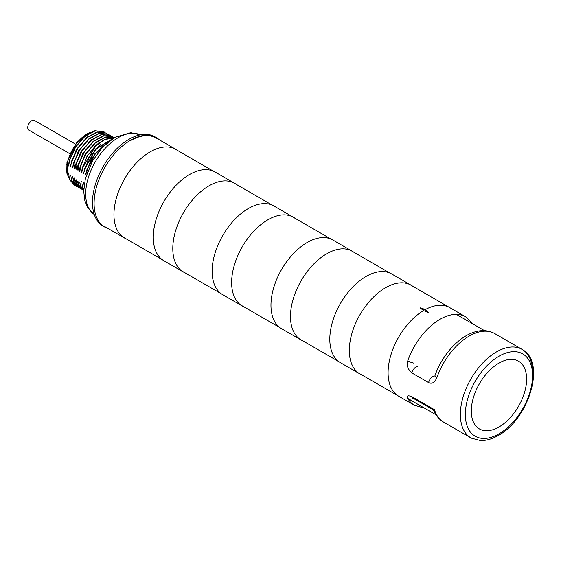 <?xml version="1.0" encoding="UTF-8"?>
<svg xmlns="http://www.w3.org/2000/svg" width="561" height="561" viewBox="0 0 561 561"><rect width="100%" height="100%" fill="white"/><g stroke="black" fill="none" stroke-linecap="round" stroke-linejoin="round"><path stroke-width="0.84" d="M108.231 228.608A51.626 29.81 120 0 1 104.781 227.093A51.626 29.81 120 0 1 96.871 185.719A51.626 29.81 120 0 1 130.594 140.229A51.626 29.81 -60 0 1 156.407 137.669A51.626 29.81 -60 0 1 159.45 139.899M104.781 227.093L103.168 226.16A51.626 29.81 -60 0 1 95.258 184.793A51.626 29.81 -60 0 1 128.981 139.296A51.626 29.81 120 0 1 154.801 136.737L156.407 137.669M107.523 142.529L94.935 153.693L86.583 170.348L85.91 175.137L85.517 174.913L91.464 158.433L102.789 145.594M111.955 139.149L95.784 148.819L84.416 169.092L83.736 173.889L83.344 173.658L89.29 157.178L100.622 144.338M113.666 138.034L105.005 139.177L95.7 145.453L87.586 155.656L82.25 167.844L81.569 172.634L81.177 172.409L87.123 155.93L98.448 143.083M80.083 166.589L86.261 153.63L95.286 143.027L105.356 137.312L114.149 137.74L105.37 137.073L95.209 142.704L86.064 153.349L80.083 166.589L79.403 171.378L79.01 171.154L84.956 154.675L96.282 141.835M112.488 136.751L103.554 135.734L93.28 141.253L83.989 151.954L77.909 165.334L77.229 170.13L76.843 169.906L82.79 153.426L94.115 140.58M110.314 135.496L101.387 134.479L91.113 139.998L81.822 150.699L75.742 164.085L75.062 168.875L74.669 168.651L80.616 152.171L91.948 139.331M108.147 134.24L99.213 133.23L88.94 138.749L79.655 149.45L73.575 162.83L72.895 167.627L72.502 167.402L78.449 150.916L89.774 138.076M105.98 132.992L97.046 131.975L86.773 137.501L77.481 148.195L71.408 161.582L70.728 166.372L70.335 166.147L76.282 149.668L87.607 136.828M71.121 177.465L71.682 180.901L76.598 186.385M73.295 178.714L73.849 182.157L78.764 187.633M84.129 184.969L83.477 182.528L84.136 184.955M75.462 179.969L76.016 183.405L80.938 188.889M77.628 181.224L78.182 184.66L83.105 190.137M79.795 182.472L80.356 185.908L83.715 190.333M81.969 183.728L82.523 187.164L83.75 189.281M84.416 169.092L85.517 174.913M111.597 139.394L95.749 149.317L84.69 169.254M86.583 170.348L87.2 172.479M106.548 143.378L94.683 154.563L86.864 170.502M83.477 182.528L82.523 187.164M81.31 181.28L80.356 185.908M79.143 180.025L78.182 184.66M76.969 178.777L76.016 183.405M74.802 177.521L73.849 182.157M72.635 176.266L71.682 180.901M70.469 175.018L69.508 179.653L74.431 185.13M68.786 174.892L67.453 174.12A1.634 1.136 -13.3 0 1 66.983 173.531L66.773 171.61A1.634 0.947 0 0 0 67.25 172.283L68.603 173.061L69.508 179.653M103.806 131.737L94.879 130.72L84.606 136.239L75.314 146.947L69.234 160.327L68.498 165.965L67.25 165.25A10.224 5.905 -60 0 1 67.453 163.174L68.68 163.889M69.234 160.327L70.335 166.147M71.408 161.582L72.502 167.402M73.575 162.83L74.669 168.651M75.742 164.085L76.843 169.906M77.909 165.334L79.01 171.154M80.356 166.75L81.177 172.409M82.25 167.844L83.344 173.658M76.289 183.566L82.046 189.464M113.539 137.424L112.621 136.828L103.827 135.888L93.554 141.414L84.262 152.108L78.189 165.495M78.463 184.821L83.715 190.474M80.63 186.07L83.715 190.263M113.532 138.118L104.914 139.493L95.742 145.832L82.523 167.998M82.797 187.325L83.764 189.05M104.865 132.417L103.953 131.821L95.153 130.881L84.879 136.4L75.595 147.101L69.515 160.488M69.788 179.808L74.564 185.214L75.539 185.712M107.032 133.672L106.113 133.069L97.319 132.137L87.046 137.655L77.762 148.356L71.682 161.736M71.955 181.063L76.738 186.469L77.713 186.96M109.199 134.921L108.28 134.317L99.486 133.385L89.213 138.911L79.928 149.612L73.849 162.992M74.122 182.311L79.879 188.215M111.373 136.176L110.454 135.573L101.66 134.64L91.387 140.159L82.095 150.86L76.016 164.24M91.688 162.417A41.402 23.906 -60 0 1 93.743 158.84M69.704 153.672L28.906 130.117A5.582 3.226 -60 0 1 28.05 125.643A5.582 3.226 -60 0 1 31.697 120.727A5.582 3.226 -60 0 1 34.487 120.447L75.293 144.002M424.607 309.237L420.126 307.807L423.506 310.598A51.114 29.516 120 0 0 388.086 372.777A51.114 29.516 120 0 0 398.668 396.178A51.114 29.516 -60 0 1 390.68 355.674A51.114 29.516 -60 0 1 423.492 310.591L423.506 310.598A1.024 0.589 120 0 1 423.906 309.609A1.024 0.589 120 0 1 424.67 309.258A1.024 0.589 120 0 1 424.831 309.363M473.154 324.083L465.574 316.755L449.775 307.631A51.114 29.516 120 0 0 425.147 309.651A51.114 29.516 -60 0 1 449.775 307.631L409.481 284.371M126.225 238.881A51.219 29.572 -60 0 1 124.556 238.039A51.219 29.572 -60 0 1 116.702 196.995A51.219 29.572 -60 0 1 150.166 151.863A51.219 29.572 -60 0 1 175.775 149.324A51.219 29.572 -60 0 1 177.339 150.348M175.775 149.324L156.253 138.055A51.219 29.572 120 0 0 130.65 140.594M185.067 272.856A51.219 29.572 -60 0 1 183.398 272.008A51.219 29.572 -60 0 1 175.551 230.964A51.219 29.572 -60 0 1 209.008 185.831A51.219 29.572 -60 0 1 234.617 183.293A51.219 29.572 -60 0 1 236.181 184.317M234.617 183.293L215.101 172.024A51.219 29.572 120 0 0 189.492 174.562A51.219 29.572 120 0 0 156.028 219.695A51.219 29.572 120 0 0 163.882 260.739L183.398 272.008M243.909 306.825A51.219 29.572 -60 0 1 242.24 305.983A51.219 29.572 -60 0 1 234.393 264.939A51.219 29.572 -60 0 1 267.849 219.807A51.219 29.572 -60 0 1 293.459 217.268A51.219 29.572 -60 0 1 295.03 218.292M293.459 217.268L273.943 205.999A51.219 29.572 120 0 0 248.334 208.538A51.219 29.572 120 0 0 214.877 253.67A51.219 29.572 120 0 0 222.724 294.714L242.24 305.983M302.758 340.8A51.219 29.572 -60 0 1 301.089 339.952A51.219 29.572 -60 0 1 293.235 298.915A51.219 29.572 -60 0 1 326.698 253.775A51.219 29.572 -60 0 1 352.308 251.244A51.219 29.572 -60 0 1 353.872 252.261M352.308 251.244L332.785 239.975A51.219 29.572 120 0 0 307.176 242.506A51.219 29.572 120 0 0 273.719 287.646A51.219 29.572 120 0 0 281.566 328.683L301.089 339.952M361.6 374.776A51.219 29.572 -60 0 1 359.931 373.928A51.219 29.572 -60 0 1 352.077 332.883A51.219 29.572 -60 0 1 385.54 287.751A51.219 29.572 -60 0 1 411.15 285.212A51.219 29.572 -60 0 1 412.714 286.236M411.15 285.212L391.627 273.943A51.219 29.572 120 0 0 366.024 276.482A51.219 29.572 120 0 0 332.561 321.614A51.219 29.572 120 0 0 340.415 362.658L359.931 373.928M424.782 309.321L428.316 312.533L423.492 310.591A1.024 0.589 -60 0 1 423.941 309.553A1.024 0.589 -60 0 1 424.733 309.279M413.401 398.387A6.136 4.754 149.7 0 1 407.742 398.45C406.311 395.715 407.686 395.112 411.865 396.648L434.487 409.705L433.849 410.659L433.022 409.712L412.959 398.135A6.136 3.541 -60 0 1 411.865 396.648M433.022 409.712L434.487 409.705A51.114 29.516 120 0 0 443.59 422.11L470.945 437.903A51.114 29.516 120 0 1 460.357 414.502A51.114 29.516 -60 0 1 482.67 363.065A51.114 29.516 -60 0 1 522.06 349.37A51.114 29.516 -60 0 1 532.648 372.77M522.06 349.37L494.704 333.571C473.428 321.916 444.999 346.845 434.985 375.59L434.985 375.59A6.136 1.557 19.3 0 0 436.907 377.581C434.768 382.56 431.998 384.236 428.611 382.595L411.865 372.932C407.686 369.145 406.311 365.127 407.742 360.863A6.136 1.571 -160.8 0 0 413.913 363.142M417.812 366.354A6.136 3.541 120 0 0 411.865 372.932M434.558 376.024A6.136 3.541 120 0 0 428.611 382.595M498.96 426.991A39.116 22.587 -60 0 1 471.303 411.024A39.116 22.587 -60 0 1 498.96 363.114A39.116 22.587 120 0 1 526.618 379.089A39.116 22.587 120 0 1 498.96 426.991M522.572 349.678A51.114 29.516 120 0 0 496.506 351.901A51.114 29.516 120 0 0 462.972 397.412A51.114 29.516 120 0 0 471.464 438.19L480.475 440.553C486.233 440.708 492.144 439.025 498.217 435.511C528.315 419.544 546.491 363.044 522.572 349.678M94.248 214.47A46.002 26.563 -60 0 1 88.435 177.311A46.002 26.563 -60 0 1 118.21 137.669A46.002 26.563 120 0 1 140.208 134.857L130.818 132.648L114.837 137.333L102.698 147.101L92.656 160.67L85.37 178.517L83.708 191.434L84.837 200.586L87.614 207.402L94.255 214.484M66.773 171.61L66.969 162.543A1.634 0.694 10.5 0 0 67.453 163.174A28.625 16.528 -60 0 1 90.966 132.123M69.347 178.714A28.625 16.528 -60 0 1 67.453 174.12A10.224 5.905 -60 0 1 67.25 172.283L67.25 165.25A1.634 0.947 0 0 1 66.773 164.576M407.742 398.45A51.114 29.516 120 0 0 414.46 405.294L358.367 372.904M494.704 333.571A51.114 29.516 120 0 0 436.907 377.581M465.574 316.755A51.114 29.516 120 0 0 440.02 319.286A51.114 29.516 120 0 0 407.742 360.863M498.96 433.87A47.538 27.447 120 0 0 532.578 375.646A47.538 27.447 120 0 0 498.96 356.242A47.538 27.447 120 0 0 465.342 414.46A47.538 27.447 120 0 0 498.96 433.87M66.969 162.543L76.773 142.122L93.119 131.239M66.983 173.531L69.389 178.959M174.106 148.476L213.432 171.182M232.948 182.451L272.274 205.158M291.79 216.427L331.116 239.126M350.639 250.395L389.965 273.102M122.992 237.015L162.318 259.715M181.834 270.984L221.16 293.691M240.676 304.96L280.002 327.666M299.518 338.935L338.844 361.635M105.04 226.77L124.556 238.039M412.51 397.784L412.959 398.135M424.593 408.191L414.46 405.294M443.59 422.11C439.179 419.488 435.939 415.673 433.849 410.659M436.886 415.287L407.756 398.471M485.447 331.179L456.317 314.363"/></g></svg>
